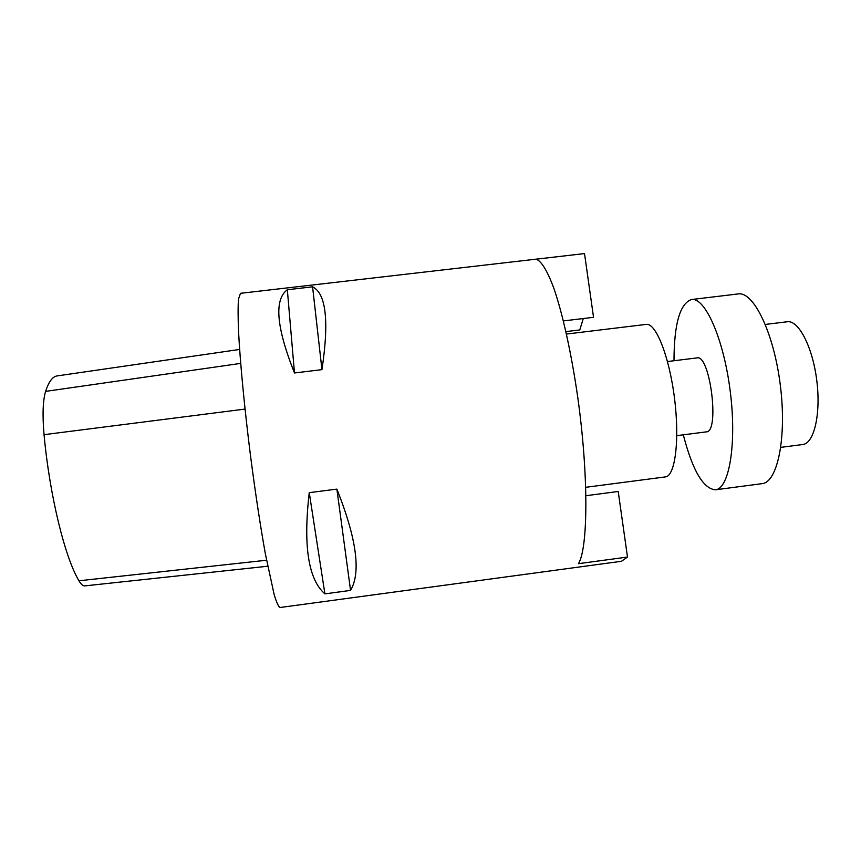 <?xml version="1.0" encoding="UTF-8"?>
<svg xmlns="http://www.w3.org/2000/svg" width="861" height="861" viewBox="0 0 861 861"><rect width="100%" height="100%" fill="white"/><g stroke="black" fill="none" stroke-linecap="round" stroke-linejoin="round"><path stroke-width="1.29" d="M691.458 299.531L738.168 293.935C753.44 291.169 773.781 332.443 780.292 384.996C786.997 437.517 777.515 482.547 762.028 483.656L715.394 489.801C729.149 488.93 736.951 443.975 730.236 391.292C723.692 338.577 705.008 296.97 691.458 299.531C679.932 303.589 674.109 323.994 673.991 360.737M683.3 434.816C692.524 470.386 703.222 488.714 715.394 489.801M667.49 361.545L697.033 357.896C710.077 353.979 719.947 432.426 706.343 431.867L676.811 435.655M239.627 349.448L57.052 375.923C52.586 376.58 48.765 381.735 45.579 391.389C42.856 400.602 42.35 415.034 44.051 434.676C49.615 495.441 64.984 557.67 78.954 580.788C81.074 584.393 83.043 586.093 84.873 585.878L267.717 566.237M287.337 289.748C273.949 299.639 276.327 327.374 294.484 372.974L287.337 289.748L312.575 286.81C326.104 293.515 329.225 321.121 321.949 369.638L312.575 286.81M294.484 372.974L321.949 369.638M309.25 492.664C303.094 545.788 308.313 579.518 324.909 593.864L309.25 492.664L336.877 489.113C356.615 538.706 361.168 572.468 350.556 590.398L336.877 489.113M324.909 593.864L350.556 590.398M584.522 253.575L536.177 259.193C541.44 261.055 547.381 270.871 553.978 288.618C562.707 314.039 571.456 353.527 577.731 397.212C588.741 475.423 588.128 548.694 578.388 563.686L627.497 557.045L621.47 561.286L280.019 607.511C278.48 606.757 276.521 602.409 274.132 594.467L265.425 554.204C260.388 526.136 255.448 493.601 250.616 456.599C244.481 408.103 240.047 361.448 238.508 330.635C237.97 316.579 237.959 306.053 238.497 299.068L240.488 293.31L584.522 253.575L593.541 317.311L563.395 320.927M627.497 557.045L618.209 491.48L585.954 495.71M583.295 318.538L579.776 329.946L565.925 331.614M585.749 487.304L665.424 476.897C675.099 476.305 679.846 440.262 674.507 398.299C669.288 356.325 655.77 322.574 646.245 324.393L566.473 334.046M780.819 447.365L802.743 444.524C814.065 443.544 821.071 413.99 816.766 380.401C812.612 346.8 798.513 319.905 787.298 321.756L765.354 324.436M240.682 363.396L45.579 391.389M245.019 409.083L44.051 434.676M266.555 560.22L78.954 580.788"/></g></svg>
